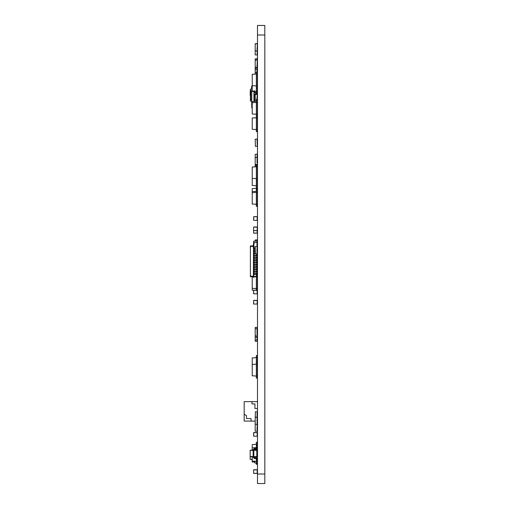 <?xml version="1.0" encoding="UTF-8"?>
<svg xmlns="http://www.w3.org/2000/svg" width="509" height="509" viewBox="0 0 509 509"><rect width="100%" height="100%" fill="white"/><g stroke="black" fill="none" stroke-linecap="round" stroke-linejoin="round"><path stroke-width="0.76" d="M253.73 473.402L257.121 473.402L253.597 473.268L253.597 469.877L253.597 473.268M257.261 473.268L257.261 469.877L257.121 473.402M257.261 469.877L253.597 469.877M257.121 469.737L253.73 469.737M253.73 436.213L257.121 436.213L253.73 436.213L253.597 432.688L253.597 436.073M257.261 436.073L257.261 432.688L257.121 436.213M257.261 432.688L253.597 432.688M257.121 432.548L253.73 432.548M253.73 233.16L257.121 233.16L253.597 233.027L253.597 229.635L253.597 233.027M257.261 233.027L257.261 229.635L257.121 233.16M253.73 290.187L256.345 290.187L253.597 290.327L253.73 293.852L257.121 293.852L257.261 290.327L257.261 293.712M257.121 293.852L253.73 293.852M253.597 290.327L253.597 293.712M253.73 241.177L257.261 241.177L257.261 242.551L253.597 242.551L253.597 241.177L253.597 248.507L255.2 248.507M257.121 241.177L257.121 246.458M255.2 247.132L253.73 247.132L253.73 248.507M257.261 247.037L257.051 248.507M253.73 304.058L257.121 304.058L253.73 304.058L253.597 300.533L253.597 303.918M257.261 303.918L257.261 300.533L257.121 304.058M257.261 300.533L253.597 300.533M257.121 300.393L253.73 300.393M257.261 288.52L256.345 288.584L256.345 290.645L257.261 290.645L257.261 274.421L256.803 274.612M253.73 230.641L257.121 230.641L253.597 230.507L253.597 227.116L253.597 230.507M257.261 230.507L257.261 227.116L257.121 230.641M257.261 227.116L253.597 227.116M257.121 226.976L253.73 226.976M256.574 447.411L256.345 448.365M256.345 458.564L256.345 461.383L257.261 461.313L257.261 447.411M257.261 449.536L256.345 449.472L256.345 449.091M256.345 450.16L256.345 449.472L253.826 449.644M253.138 449.695L252.222 449.759L252.222 444.605L256.345 444.319L256.345 442.257L257.261 442.257L257.261 444.382L256.345 444.319L256.345 447.602L252.222 447.888M256.345 457.839L256.345 456.777M257.261 461.313L257.261 463.444L256.345 463.444L256.345 461.383L252.222 461.09L252.222 456.885M254.742 449.116L254.742 449.581M254.742 461.116L254.742 462.904L256.345 463.152M256.803 91.467L254.627 91.308L254.627 92.479M254.627 90.876L254.627 91.308L253.94 91.308L253.94 101.469M254.627 94.311L254.627 101.183M253.94 90.876L253.94 91.308M252.222 104.262L251.764 104.199L251.764 91.296L252.801 91.149M257.051 98.663L257.051 96.831M256.574 92.479L253.94 92.479M257.261 93.459L256.345 93.459L256.345 91.397L257.261 91.334L257.261 94.311L256.574 94.311L256.574 93.459M256.116 92.479L256.116 94.311L253.94 94.311M255.2 101.183L253.94 101.183M252.222 104.001L251.764 103.97M253.94 91.365L251.764 91.525M257.051 427.598L257.051 428.972M257.051 428.578L257.051 429.952M255.2 424.487L255.2 431.193L257.261 431.193L257.051 417.17L255.2 417.38L255.2 424.487M257.261 70.56L257.261 71.973L256.345 71.973L256.345 74.034L252.222 74.32L252.222 85.652L256.345 85.945L256.345 88.006L257.261 88.006L257.261 85.881L256.345 85.945L256.345 74.034L257.261 74.098L257.261 71.973M255.2 66.794L255.2 74.117M255.2 101.431L255.2 94.515L257.261 94.515L257.051 99.242M257.261 424.614L257.261 425.575M255.2 424.614L255.2 425.575M257.051 414.447L257.051 415.821M257.051 420.402L257.051 421.776M257.051 413.162L257.051 414.536M257.051 419.117L257.051 420.491M257.051 417.673L257.261 411.927L255.403 411.717L255.2 418.544M257.261 417.876L257.051 419.047M255.2 417.876L255.2 418.843M255.2 423.125L255.2 425.448M257.051 417.17L255.403 417.17L257.051 417.17M255.2 423.335L255.2 424.296L255.2 423.335M257.051 334.159L257.261 335.329M257.051 335.87L257.051 337.244L255.403 337.244L257.051 337.244L257.261 339.764L255.403 339.974L257.051 339.974L257.261 341.284L255.2 341.284L255.2 327.395L257.261 327.395L257.051 328.661L255.2 328.871L255.2 330.036M257.261 331.404L257.051 332.568M257.261 337.359L257.051 338.523M257.051 329.915L257.051 331.289M257.261 330.933L257.051 332.097M257.261 336.888L257.051 338.052M257.261 328.839L257.261 329.807L257.051 328.636M257.261 334.795L257.051 335.991L255.403 335.991L255.2 334.617M257.261 333.35L257.051 334.515M257.261 336.074L257.261 337.034M257.261 332.848L257.261 333.809L257.051 332.644M257.261 338.803L257.261 339.764M257.051 328.661L257.051 334.617M257.261 242.863L257.261 243.824L257.261 242.863M257.261 248.818L257.261 249.779L257.261 248.818M257.051 244.104L257.261 246.241M257.051 245.478L257.051 245.071M257.051 250.059L257.261 250.511L256.803 250.511M257.261 252.801L257.261 253.953L256.803 254.156M257.051 245.389L257.261 246.553M257.051 251.344L257.051 252.718M255.403 239.93L257.051 239.93L255.403 239.93L255.2 241.101L255.2 240.14M257.261 240.14L257.261 241.101L257.051 239.93M257.261 246.095L257.261 247.056L257.051 245.885M257.051 246.445L255.2 246.649L255.403 253.775L257.261 253.565L257.051 246.445M255.2 158.732L255.403 157.357L257.051 157.357L257.261 155.29L257.051 154.125L255.2 154.329L255.2 166.818M257.051 160.074L257.051 161.448M257.051 155.398L257.051 156.772M257.051 161.353L257.051 162.727M257.051 159.572L257.261 160.742M257.261 163.79L257.261 164.751M255.2 163.79L255.2 164.751M257.261 159.298L257.261 158.337L257.051 159.502M257.261 164.292L257.261 165.253L257.261 164.292M255.2 164.292L255.2 165.253L256.345 165.457M257.051 139.04L255.2 139.243L255.403 146.369L257.261 146.159L257.051 139.04M257.051 157.357L257.261 164.477L255.403 164.687L255.2 163.313M257.051 47.776L257.051 49.15M257.051 43.602L255.403 43.602L257.261 43.806L257.261 50.722L255.403 50.932L257.051 50.932L257.261 54.896L255.2 54.896L255.2 49.15M255.2 43.806L255.2 44.773L255.403 43.602M255.2 49.761L255.2 44.773M257.261 43.806L257.261 44.773M257.261 49.761L257.261 50.722M257.261 251.23L257.261 252.19M257.261 424.277L255.2 424.277M251.885 86.008L252.222 85.945L251.58 86.403L251.949 85.996L251.58 86.403L251.58 89.126M251.923 85.996L251.58 86.403L251.923 85.996M251.923 104.714L251.58 104.307L251.923 104.714M251.923 104.593L251.58 101.126M250.205 95.355L250.205 91.003L250.205 95.355M257.261 94.311L257.261 96.831M250.848 90.5L250.848 99.751M251.764 99.751L250.39 99.751L250.39 101.126L251.764 101.126M252.222 90.5L250.39 90.5L250.39 89.126L252.222 89.126M252.222 107.036L251.764 107.036L251.764 104.199M252.222 107.953L251.764 107.953L251.764 107.036M252.222 459.392L250.161 459.245L252.222 459.703M253.138 449.918L250.161 450.338L250.161 459.245M256.803 450.446L253.826 450.236L253.826 449.803L256.803 450.223L256.803 456.713L253.138 457.133L253.138 456.694L253.826 456.694L254.284 457.82L256.116 457.82L257.261 458.965L257.261 459.881L256.574 459.881L256.116 458.507L254.284 458.507L253.138 457.133M256.803 456.484L253.826 456.694L253.826 450.236L253.138 450.236L253.138 456.694M253.826 449.574L253.138 450.236M256.116 449.116L254.284 449.116L256.116 449.116L257.261 447.971L257.261 447.055L256.574 447.055L256.116 448.429L254.284 448.429L253.138 449.803M256.574 447.971L256.116 448.429L254.284 448.429M253.826 457.362L254.284 457.82L256.116 457.82L254.284 457.82L253.826 457.362M256.574 458.965L256.116 458.507L254.284 458.507L256.116 458.507L256.574 458.965M253.138 450.293L250.161 450.503M253.138 456.637L250.161 456.427M253.138 457.018L250.161 456.598M253.597 248.22L253.367 277.354M257.261 248.22L257.261 249.232L256.803 249.232M255.2 249.232L253.367 249.232M257.261 253.813L256.803 253.813L256.803 255.092L253.367 255.092M256.345 255.092L256.345 256.103L256.803 256.103L256.803 255.092L257.261 255.092L256.803 257.382L253.367 257.382M256.345 257.382L256.345 258.387L256.803 258.387L256.803 257.382L257.261 257.382L256.803 259.673L253.367 259.673M256.345 259.673L256.345 260.678L256.803 260.678L256.803 259.673L257.261 259.673L256.803 261.963L253.367 261.963M256.345 261.963L256.345 262.968L256.803 262.968L256.803 261.963L257.261 261.963L256.803 264.254L253.367 264.254M256.345 264.254L256.345 265.259L256.803 265.259L256.803 264.254L257.261 264.254L256.803 266.544L253.367 266.544M256.345 266.544L256.345 267.549L256.803 267.549L256.803 266.544L257.261 266.544L256.803 268.835L253.367 268.835M256.345 268.835L256.345 269.84L256.803 269.84L256.803 268.835L257.261 268.835L256.803 271.125L253.367 271.125M256.345 271.125L256.345 272.13L256.803 272.13L256.803 271.125L257.261 271.125L256.803 273.416L253.367 273.416M256.803 276.234L253.826 276.552L253.826 277.354M253.826 274.421L253.826 276.552L253.367 276.552M253.826 272.13L253.826 273.416M253.826 269.84L253.826 271.125M253.826 267.549L253.826 268.835M253.826 265.259L253.826 266.544M253.826 262.968L253.826 264.254M253.826 260.678L253.826 261.963M253.826 258.387L253.826 259.673M253.826 256.103L253.826 257.382M253.826 253.813L253.826 255.092M253.826 251.522L253.826 252.801M253.826 249.232L253.826 250.511M253.826 246.095L253.367 246.095L253.367 248.22M253.826 245.293L253.367 245.293L253.367 246.095M253.367 276.381L250.39 276.063M250.39 248.328L250.39 250.619M253.367 246.267L250.39 246.579M255.2 250.511L253.367 250.511M257.261 274.421L257.261 273.416L256.803 273.416L256.803 274.421L253.367 274.421M256.345 272.13L253.367 272.13M257.261 250.511L257.261 251.522L256.803 251.522M255.2 251.522L253.367 251.522M255.2 252.801L253.367 252.801M256.345 269.84L253.367 269.84M256.803 253.775L253.367 253.813M256.345 267.549L253.367 267.549M256.345 256.103L253.367 256.103M256.345 265.259L253.367 265.259M256.345 258.387L253.367 258.387M256.345 262.968L253.367 262.968M256.345 260.678L253.367 260.678M253.367 277.011L250.39 276.374M250.568 275.573L250.568 276.928M250.39 246.655L250.39 275.993M250.568 245.72L250.568 247.075M253.367 245.637L250.39 246.267M257.121 243.48L257.261 242.551M257.261 241.177L257.261 240.712L256.803 240.712L256.803 241.177M254.284 243.461L253.367 244.377L253.367 245.293M250.39 275.414L250.39 276.769M250.39 245.872L250.39 247.234L250.39 245.872M257.261 241.202L257.051 240.032L255.403 240.032L255.2 241.202M257.051 245.987L257.261 247.158M257.261 242.984L257.051 244.155M257.261 248.939L257.051 250.11M257.261 155.608L257.261 156.568M257.261 161.563L257.261 162.524M255.2 69.517L255.403 68.142L257.261 68.352L257.051 69.593L255.2 69.797L255.2 70.967M257.051 69.593L257.051 71.973M257.261 65.623L257.261 66.584M255.2 65.623L255.2 66.584M257.261 67.073L257.051 68.238M255.2 67.073L255.2 68.238M257.051 60.062L257.051 58.688L255.2 58.891L255.2 67.086L257.051 67.29L257.261 60.17L255.403 59.96L255.2 61.334M257.051 64.637L257.051 66.011M256.345 72.24L255.2 72.443L255.2 73.614M257.261 330.118L257.261 331.079M257.261 178.589L257.261 166.806L256.345 166.742L256.345 178.653L257.261 178.589L257.261 180.714L256.345 180.714L256.345 178.653L252.222 178.36L252.222 167.028L256.345 166.742L256.345 164.681M257.261 166.806L257.096 164.681M257.261 376.005L257.261 357.681L252.222 357.903L252.222 375.782L256.345 376.068L256.345 378.13L257.261 378.13L257.261 376.005L256.345 376.068L256.345 364.164L252.222 364.45M257.261 364.228L256.345 364.164L256.345 355.556L257.261 355.556L257.261 357.681M257.261 362.103L256.345 362.103M257.261 447.666L257.261 444.382M257.261 85.881L257.261 74.098M253.609 290.264L252.222 290.168L252.222 276.769M257.261 273.416L257.261 272.13M257.261 271.125L257.261 269.84M257.261 268.835L257.261 267.549M257.261 266.544L257.261 265.259M257.261 264.254L257.261 262.968M257.261 262.25L257.261 260.124M257.261 129.515L256.345 129.579L256.345 131.64L257.261 131.64L257.261 98.969M257.261 114.239L252.222 114.016L252.222 101.59L256.345 101.304M257.261 117.732L252.222 117.954L252.222 129.286L256.345 129.579L256.345 99.242L257.261 99.242M257.261 116.364L256.345 116.364M257.261 102.462L252.222 102.684M257.261 100.337L256.345 100.337M257.261 445.54L256.345 445.54M257.261 204.243L257.261 192.459L256.345 192.396L256.345 204.306L257.261 204.243L257.261 206.368L256.345 206.368L256.345 204.306L252.222 204.02L252.222 188.578L256.345 188.285L256.345 187.815L257.261 187.815L257.261 188.349L256.345 188.285L256.345 192.396L252.222 192.682M257.261 192.459L257.261 190.334L256.345 190.334M257.261 276.737L256.345 276.673L256.345 288.584L252.222 288.298M257.261 274.612L256.345 274.612L256.345 276.673L252.222 276.966M257.261 463.444L257.261 464.297L256.345 464.297L256.345 463.444M254.742 462.127L252.222 461.949L252.222 461.09M257.261 190.334L257.261 188.349M256.345 191.289L252.222 191.575M257.261 189.227L256.345 189.227M257.261 187.815L257.261 185.69L256.345 185.753L256.345 187.815M256.345 180.714L256.345 185.753L252.222 185.467L252.222 178.36M257.261 185.69L257.261 180.714M256.345 88.006L256.345 91.397L252.222 91.111L252.222 85.652M257.261 91.334L257.261 88.006M244.18 414.275L246.471 415.599L246.471 418.576L251.052 418.576L251.052 421.096L244.18 421.096L244.18 401.633L257.694 401.633M257.261 421.096L257.465 408.498L254.945 408.498L254.945 403.917L251.968 403.917L251.968 401.633M251.052 421.096L255.2 421.096M256.822 424.302L257.739 424.302M257.261 424.691L257.051 425.861M255.2 424.691L255.2 425.658M253.73 220.34L257.121 220.34L253.73 220.34L253.597 216.809L253.597 220.2M257.261 220.2L257.261 216.809L257.121 220.34M257.261 216.809L253.597 216.809M257.121 216.675L253.73 216.675M257.49 25.456L264.82 25.456L257.49 25.456L257.49 483.55L264.82 483.55L257.49 483.55M257.49 474.006L264.82 474.006L264.82 483.55M264.82 474.006L264.82 25.456M256.988 242.551L256.988 246.445M253.87 242.551L253.87 247.132M257.121 247.807L257.121 248.507M255.085 92.479L255.085 94.311M251.923 86.116L251.923 89.126M250.434 99.751L250.434 90.774L250.848 90.774M254.284 248.22L254.284 249.232M254.284 250.511L254.284 251.522M254.284 273.416L254.284 274.421M256.345 273.416L256.345 274.421M254.284 271.125L254.284 272.13M254.284 252.801L254.284 253.813M254.284 268.835L254.284 269.84M254.284 255.092L254.284 256.103M254.284 266.544L254.284 267.549M254.284 257.382L254.284 258.387M254.284 264.254L254.284 265.259M254.284 259.673L254.284 260.678M254.284 261.963L254.284 262.968M257.49 34.994L264.82 34.994"/></g></svg>
